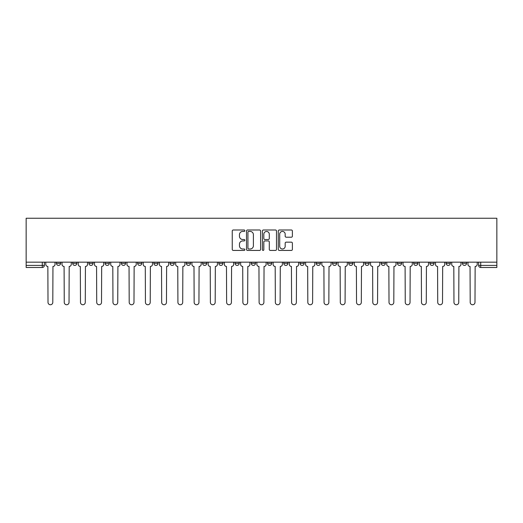 <?xml version="1.0" encoding="UTF-8"?>
<svg xmlns="http://www.w3.org/2000/svg" width="523" height="523" viewBox="0 0 523 523"><rect width="100%" height="100%" fill="white"/><g stroke="black" fill="none" stroke-linecap="round" stroke-linejoin="round"><path stroke-width="0.78" d="M244.849 230.708A0.713 0.713 0 0 0 244.13 229.996L233.278 229.996A1.02 1.02 0 0 0 232.251 231.016L232.251 249.406A1.02 1.02 0 0 0 233.278 250.432L244.13 250.432A0.713 0.713 0 0 0 244.849 249.713A0.713 0.713 0 0 0 244.13 249L242.724 249A3.269 3.269 0 0 1 239.456 245.732L239.456 244.195A3.269 3.269 0 0 1 242.724 240.926L244.13 240.926A0.713 0.713 0 0 0 244.849 240.214A0.713 0.713 0 0 0 244.13 239.501L242.724 239.501A3.269 3.269 0 0 1 239.456 236.226L239.456 234.696A3.269 3.269 0 0 1 242.724 231.428L244.13 231.428A0.713 0.713 0 0 0 244.849 230.708M462.397 263.324L462.397 262.173L462.397 263.324A2.079 2.079 0 0 0 464.476 265.403A2.079 2.079 0 0 1 462.397 263.324L466.562 263.324A2.079 2.079 0 0 1 464.476 265.403A2.079 2.079 0 0 0 466.562 263.324L466.562 262.173M446.158 262.173L446.158 263.324L450.323 263.324A2.079 2.079 0 0 1 448.237 265.403A2.079 2.079 0 0 1 446.158 263.324L446.158 262.173M381.202 263.324L381.202 262.173L381.202 263.324A2.079 2.079 0 0 0 383.287 265.403A2.079 2.079 0 0 1 381.202 263.324L385.366 263.324A2.079 2.079 0 0 1 383.287 265.403A2.079 2.079 0 0 0 385.366 263.324L385.366 262.173L385.366 263.324M235.062 262.173L235.062 263.324L239.227 263.324A2.079 2.079 0 0 1 237.141 265.403A2.079 2.079 0 0 1 235.062 263.324L235.062 262.173M186.345 262.173L186.345 263.324L190.509 263.324A2.079 2.079 0 0 1 188.43 265.403A2.079 2.079 0 0 1 186.345 263.324L186.345 262.173M153.867 262.173L153.867 263.324L158.031 263.324A2.079 2.079 0 0 1 155.952 265.403A2.079 2.079 0 0 1 153.867 263.324L153.867 262.173M137.634 262.173L137.634 263.324L141.798 263.324A2.079 2.079 0 0 1 139.713 265.403A2.079 2.079 0 0 1 137.634 263.324L137.634 262.173M105.156 262.173L105.156 263.324L109.32 263.324A2.079 2.079 0 0 1 107.235 265.403A2.079 2.079 0 0 1 105.156 263.324L105.156 262.173M291.357 237.2A1.02 1.02 0 0 0 292.383 236.18L292.383 231.016A1.02 1.02 0 0 0 291.357 229.996L279.302 229.996A1.02 1.02 0 0 0 278.282 231.016L278.282 249.406A1.02 1.02 0 0 0 279.302 250.432L291.357 250.432A1.02 1.02 0 0 0 292.383 249.406L292.383 243.175A1.02 1.02 0 0 0 291.357 242.156L286.199 242.156A1.02 1.02 0 0 0 285.179 243.175L285.179 246.268A2.733 2.733 0 0 1 282.446 249A2.733 2.733 0 0 1 279.713 246.268L279.713 234.16A2.733 2.733 0 0 1 282.446 231.428A2.733 2.733 0 0 1 285.179 234.16L285.179 236.18A1.02 1.02 0 0 0 286.199 237.2L291.357 237.2M496.85 262.173L26.15 262.173L26.15 218.248L496.85 218.248L496.85 267.488L480.715 267.488A2.079 2.079 0 0 1 478.637 265.403L496.85 265.403M260.604 231.016A1.02 1.02 0 0 0 259.585 229.996L247.529 229.996A1.02 1.02 0 0 0 246.503 231.016L246.503 249.406A1.02 1.02 0 0 0 247.529 250.432L259.585 250.432A1.02 1.02 0 0 0 260.604 249.406L260.604 231.016M263.415 229.996L275.471 229.996A1.02 1.02 0 0 1 276.497 231.016L276.497 249.406A1.02 1.02 0 0 1 275.471 250.432L270.313 250.432A1.02 1.02 0 0 1 269.293 249.406L269.293 241.953A1.02 1.02 0 0 0 268.266 240.926L264.847 240.926A1.02 1.02 0 0 0 263.827 241.953L263.827 249.713A0.713 0.713 0 0 1 263.108 250.432A0.713 0.713 0 0 1 262.396 249.713L262.396 231.016A1.02 1.02 0 0 1 263.415 229.996M478.637 262.173L478.637 265.403L478.637 262.173M44.363 262.173L44.363 265.403L44.363 262.173M42.285 262.173L42.285 267.488L26.15 267.488L26.15 265.403L44.363 265.403A2.079 2.079 0 0 1 42.285 267.488A2.079 2.079 0 0 0 44.363 265.403M26.15 262.173L26.15 265.403M450.323 262.173L450.323 263.324L450.323 262.173M429.919 262.173L429.919 263.324L434.083 263.324L434.083 262.173L434.083 263.324A2.079 2.079 0 0 1 431.998 265.403A2.079 2.079 0 0 1 429.919 263.324A2.079 2.079 0 0 0 431.998 265.403M417.844 262.173L417.844 263.324A2.079 2.079 0 0 1 415.765 265.403A2.079 2.079 0 0 1 413.68 263.324L417.844 263.324M413.68 262.173L413.68 263.324M397.441 262.173L397.441 263.324L401.605 263.324L401.605 262.173L401.605 263.324A2.079 2.079 0 0 1 399.526 265.403A2.079 2.079 0 0 1 397.441 263.324A2.079 2.079 0 0 0 399.526 265.403M364.969 262.173L364.969 263.324L369.133 263.324L369.133 262.173L369.133 263.324A2.079 2.079 0 0 1 367.048 265.403A2.079 2.079 0 0 1 364.969 263.324A2.079 2.079 0 0 0 367.048 265.403M352.894 263.324L352.894 262.173L352.894 263.324A2.079 2.079 0 0 1 350.809 265.403A2.079 2.079 0 0 1 348.73 263.324L352.894 263.324A2.079 2.079 0 0 1 350.809 265.403M348.73 262.173L348.73 263.324M336.655 262.173L336.655 263.324A2.079 2.079 0 0 1 334.57 265.403A2.079 2.079 0 0 1 332.491 263.324L336.655 263.324A2.079 2.079 0 0 1 334.57 265.403M332.491 262.173L332.491 263.324M320.416 262.173L320.416 263.324A2.079 2.079 0 0 1 318.33 265.403A2.079 2.079 0 0 1 316.252 263.324L320.416 263.324M316.252 262.173L316.252 263.324M304.177 262.173L304.177 263.324A2.079 2.079 0 0 1 302.098 265.403A2.079 2.079 0 0 1 300.012 263.324L304.177 263.324M300.012 262.173L300.012 263.324M287.938 262.173L287.938 263.324A2.079 2.079 0 0 1 285.859 265.403A2.079 2.079 0 0 1 283.773 263.324L287.938 263.324M283.773 262.173L283.773 263.324M271.699 262.173L271.699 263.324A2.079 2.079 0 0 1 269.62 265.403A2.079 2.079 0 0 1 267.534 263.324A2.079 2.079 0 0 0 269.62 265.403M267.534 262.173L267.534 263.324L271.699 263.324M255.466 262.173L255.466 263.324A2.079 2.079 0 0 1 253.38 265.403A2.079 2.079 0 0 1 251.302 263.324A2.079 2.079 0 0 0 253.38 265.403M251.302 262.173L251.302 263.324L255.466 263.324M239.227 262.173L239.227 263.324A2.079 2.079 0 0 1 237.141 265.403M222.988 262.173L222.988 263.324A2.079 2.079 0 0 1 220.902 265.403A2.079 2.079 0 0 1 218.823 263.324L222.988 263.324M218.823 262.173L218.823 263.324M206.748 262.173L206.748 263.324A2.079 2.079 0 0 1 204.67 265.403A2.079 2.079 0 0 1 202.584 263.324L206.748 263.324L206.748 262.173M202.584 262.173L202.584 263.324M190.509 262.173L190.509 263.324M174.27 262.173L174.27 263.324A2.079 2.079 0 0 1 172.191 265.403A2.079 2.079 0 0 1 170.106 263.324L174.27 263.324L174.27 262.173M170.106 262.173L170.106 263.324M158.031 262.173L158.031 263.324L158.031 262.173M141.798 263.324L141.798 262.173L141.798 263.324A2.079 2.079 0 0 1 139.713 265.403M125.559 262.173L125.559 263.324A2.079 2.079 0 0 1 123.474 265.403A2.079 2.079 0 0 1 121.395 263.324A2.079 2.079 0 0 0 123.474 265.403A2.079 2.079 0 0 0 125.559 263.324L125.559 262.173M121.395 262.173L121.395 263.324L125.559 263.324M109.32 262.173L109.32 263.324M93.081 262.173L93.081 263.324A2.079 2.079 0 0 1 91.002 265.403A2.079 2.079 0 0 1 88.917 263.324A2.079 2.079 0 0 0 91.002 265.403A2.079 2.079 0 0 0 93.081 263.324L88.917 263.324L88.917 262.173M72.677 262.173L72.677 263.324L76.842 263.324L76.842 262.173L76.842 263.324A2.079 2.079 0 0 1 74.763 265.403A2.079 2.079 0 0 1 72.677 263.324A2.079 2.079 0 0 0 74.763 265.403M56.438 262.173L56.438 263.324L60.603 263.324L60.603 262.173L60.603 263.324A2.079 2.079 0 0 1 58.524 265.403A2.079 2.079 0 0 1 56.438 263.324A2.079 2.079 0 0 0 58.524 265.403M248.654 231.428A0.713 0.713 0 0 0 247.935 232.14L247.935 248.288A0.713 0.713 0 0 0 248.654 249L250.131 249A3.269 3.269 0 0 0 253.4 245.732L253.4 234.696A3.269 3.269 0 0 0 250.131 231.428L248.654 231.428M269.293 234.212A2.733 2.733 0 0 0 266.56 231.48A2.733 2.733 0 0 0 263.827 234.212L263.827 238.475A1.02 1.02 0 0 0 264.847 239.501L268.266 239.501A1.02 1.02 0 0 0 269.293 238.475L269.293 234.212M45.769 262.173L45.769 264.363A2.079 2.079 0 0 0 47.855 266.442L48.011 302.353A2.393 2.393 0 0 0 50.404 304.752A2.393 2.393 0 0 0 52.797 302.353L52.954 266.442A2.079 2.079 0 0 0 55.033 264.363L55.033 262.173M62.008 262.173L62.008 264.363A2.079 2.079 0 0 0 64.094 266.442L64.251 302.353A2.393 2.393 0 0 0 66.643 304.752A2.393 2.393 0 0 0 69.036 302.353L69.193 266.442A2.079 2.079 0 0 0 71.272 264.363L71.272 262.173M78.247 262.173L78.247 264.363A2.079 2.079 0 0 0 80.326 266.442L80.483 302.353A2.393 2.393 0 0 0 82.882 304.752A2.393 2.393 0 0 0 85.275 302.353L85.432 266.442A2.079 2.079 0 0 0 87.511 264.363L87.511 262.173M94.486 262.173L94.486 264.363A2.079 2.079 0 0 0 96.565 266.442L96.722 302.353A2.393 2.393 0 0 0 99.115 304.752A2.393 2.393 0 0 0 101.514 302.353L101.671 266.442A2.079 2.079 0 0 0 103.75 264.363L103.75 262.173M110.726 262.173L110.726 264.363A2.079 2.079 0 0 0 112.805 266.442L112.961 302.353A2.393 2.393 0 0 0 115.354 304.752A2.393 2.393 0 0 0 117.747 302.353L117.904 266.442A2.079 2.079 0 0 0 119.989 264.363L119.989 262.173M126.965 262.173L126.965 264.363A2.079 2.079 0 0 0 129.044 266.442L129.201 302.353A2.393 2.393 0 0 0 131.593 304.752A2.393 2.393 0 0 0 133.986 302.353L134.143 266.442A2.079 2.079 0 0 0 136.228 264.363L136.228 262.173M143.197 262.173L143.197 264.363A2.079 2.079 0 0 0 145.283 266.442L145.44 302.353A2.393 2.393 0 0 0 147.832 304.752A2.393 2.393 0 0 0 150.225 302.353L150.382 266.442A2.079 2.079 0 0 0 152.468 264.363L152.468 262.173M159.437 262.173L159.437 264.363A2.079 2.079 0 0 0 161.522 266.442L161.679 302.353A2.393 2.393 0 0 0 164.072 304.752A2.393 2.393 0 0 0 166.464 302.353L166.621 266.442A2.079 2.079 0 0 0 168.7 264.363L168.7 262.173M175.676 262.173L175.676 264.363A2.079 2.079 0 0 0 177.761 266.442L177.918 302.353A2.393 2.393 0 0 0 180.311 304.752A2.393 2.393 0 0 0 182.704 302.353L182.86 266.442A2.079 2.079 0 0 0 184.939 264.363L184.939 262.173M191.915 262.173L191.915 264.363A2.079 2.079 0 0 0 193.994 266.442L194.151 302.353A2.393 2.393 0 0 0 196.55 304.752A2.393 2.393 0 0 0 198.943 302.353L199.1 266.442A2.079 2.079 0 0 0 201.178 264.363L201.178 262.173M208.154 262.173L208.154 264.363A2.079 2.079 0 0 0 210.233 266.442L210.39 302.353A2.393 2.393 0 0 0 212.783 304.752A2.393 2.393 0 0 0 215.182 302.353L215.339 266.442A2.079 2.079 0 0 0 217.418 264.363L217.418 262.173M224.393 262.173L224.393 264.363A2.079 2.079 0 0 0 226.472 266.442L226.629 302.353A2.393 2.393 0 0 0 229.022 304.752A2.393 2.393 0 0 0 231.414 302.353L231.571 266.442A2.079 2.079 0 0 0 233.657 264.363L233.657 262.173M240.632 262.173L240.632 264.363A2.079 2.079 0 0 0 242.711 266.442L242.868 302.353A2.393 2.393 0 0 0 245.261 304.752A2.393 2.393 0 0 0 247.654 302.353L247.81 266.442A2.079 2.079 0 0 0 249.896 264.363L249.896 262.173M256.865 262.173L256.865 264.363A2.079 2.079 0 0 0 258.95 266.442L259.107 302.353A2.393 2.393 0 0 0 261.5 304.752A2.393 2.393 0 0 0 263.893 302.353L264.05 266.442A2.079 2.079 0 0 0 266.135 264.363L266.135 262.173M273.104 262.173L273.104 264.363A2.079 2.079 0 0 0 275.19 266.442L275.346 302.353A2.393 2.393 0 0 0 277.739 304.752A2.393 2.393 0 0 0 280.132 302.353L280.289 266.442A2.079 2.079 0 0 0 282.368 264.363L282.368 262.173M289.343 262.173L289.343 264.363A2.079 2.079 0 0 0 291.429 266.442L291.586 302.353A2.393 2.393 0 0 0 293.978 304.752A2.393 2.393 0 0 0 296.371 302.353L296.528 266.442A2.079 2.079 0 0 0 298.607 264.363L298.607 262.173M305.582 262.173L305.582 264.363A2.079 2.079 0 0 0 307.661 266.442L307.818 302.353A2.393 2.393 0 0 0 310.217 304.752A2.393 2.393 0 0 0 312.61 302.353L312.767 266.442A2.079 2.079 0 0 0 314.846 264.363L314.846 262.173M321.822 262.173L321.822 264.363A2.079 2.079 0 0 0 323.9 266.442L324.057 302.353A2.393 2.393 0 0 0 326.45 304.752A2.393 2.393 0 0 0 328.849 302.353L329.006 266.442A2.079 2.079 0 0 0 331.085 264.363L331.085 262.173M338.061 262.173L338.061 264.363A2.079 2.079 0 0 0 340.14 266.442L340.296 302.353A2.393 2.393 0 0 0 342.689 304.752A2.393 2.393 0 0 0 345.082 302.353L345.239 266.442A2.079 2.079 0 0 0 347.324 264.363L347.324 262.173M354.3 262.173L354.3 264.363A2.079 2.079 0 0 0 356.379 266.442L356.536 302.353A2.393 2.393 0 0 0 358.928 304.752A2.393 2.393 0 0 0 361.321 302.353L361.478 266.442A2.079 2.079 0 0 0 363.563 264.363L363.563 262.173M370.532 262.173L370.532 264.363A2.079 2.079 0 0 0 372.618 266.442L372.775 302.353A2.393 2.393 0 0 0 375.168 304.752A2.393 2.393 0 0 0 377.56 302.353L377.717 266.442A2.079 2.079 0 0 0 379.803 264.363L379.803 262.173M386.772 262.173L386.772 264.363A2.079 2.079 0 0 0 388.857 266.442L389.014 302.353A2.393 2.393 0 0 0 391.407 304.752A2.393 2.393 0 0 0 393.799 302.353L393.956 266.442A2.079 2.079 0 0 0 396.035 264.363L396.035 262.173M403.011 262.173L403.011 264.363A2.079 2.079 0 0 0 405.096 266.442L405.253 302.353A2.393 2.393 0 0 0 407.646 304.752A2.393 2.393 0 0 0 410.039 302.353L410.195 266.442A2.079 2.079 0 0 0 412.274 264.363L412.274 262.173M419.25 262.173L419.25 264.363A2.079 2.079 0 0 0 421.329 266.442L421.486 302.353A2.393 2.393 0 0 0 423.885 304.752A2.393 2.393 0 0 0 426.278 302.353L426.435 266.442A2.079 2.079 0 0 0 428.514 264.363L428.514 262.173M435.489 262.173L435.489 264.363A2.079 2.079 0 0 0 437.568 266.442L437.725 302.353A2.393 2.393 0 0 0 440.118 304.752A2.393 2.393 0 0 0 442.517 302.353L442.674 266.442A2.079 2.079 0 0 0 444.753 264.363L444.753 262.173M451.728 262.173L451.728 264.363A2.079 2.079 0 0 0 453.807 266.442L453.964 302.353A2.393 2.393 0 0 0 456.357 304.752A2.393 2.393 0 0 0 458.749 302.353L458.906 266.442A2.079 2.079 0 0 0 460.992 264.363L460.992 262.173M467.967 262.173L467.967 264.363A2.079 2.079 0 0 0 470.046 266.442L470.203 302.353A2.393 2.393 0 0 0 472.596 304.752A2.393 2.393 0 0 0 474.989 302.353L475.146 266.442A2.079 2.079 0 0 0 477.231 264.363L477.231 262.173M480.715 262.173L480.715 267.488"/></g></svg>
